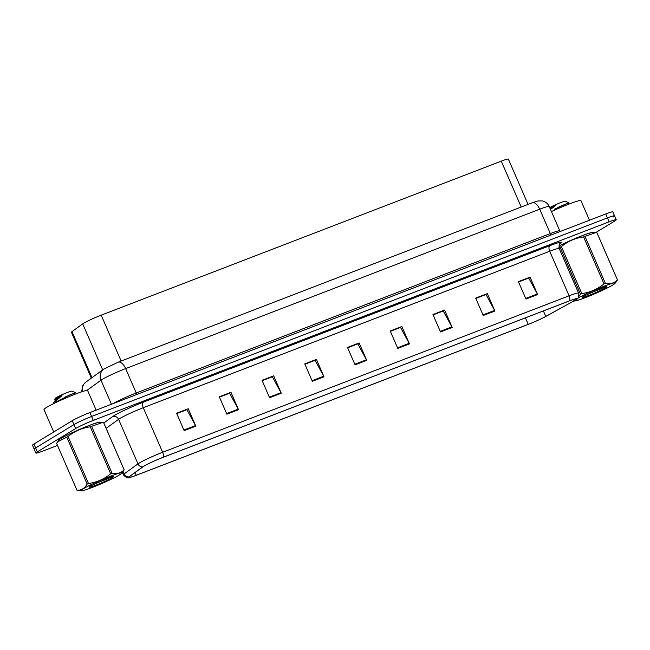 <?xml version="1.0" encoding="UTF-8"?>
<svg xmlns="http://www.w3.org/2000/svg" width="650" height="650" viewBox="0 0 650 650"><rect width="100%" height="100%" fill="white"/><g stroke="black" fill="none" stroke-linecap="round" stroke-linejoin="round"><path stroke-width="0.97" d="M91.349 378.121L71.419 332.272A14.276 1.097 -23.5 0 1 71.996 331.63L82.688 323.863A14.276 1.097 -23.5 0 1 83.549 323.302A14.276 1.097 -23.5 0 1 101.189 315.169L501.264 161.151A14.276 1.097 -23.5 0 1 508.373 159.104L528.06 204.384M60.775 438.547A22.848 1.755 156.5 0 0 58.467 440.473A22.848 1.755 156.5 0 0 58.573 440.562A22.848 1.755 156.5 0 1 58.467 440.473A22.848 1.755 156.5 0 1 60.775 438.547A22.848 1.755 156.5 0 1 84.004 427.521A22.848 1.755 156.5 0 1 100.368 422.256A22.848 1.755 156.5 0 0 84.004 427.521A22.848 1.755 156.5 0 0 60.775 438.547M144.04 466.107A15.226 1.17 -23.5 0 1 162.849 457.429L569.319 300.958A15.226 1.17 -23.5 0 1 576.899 298.773A15.226 1.17 -23.5 0 1 574.064 300.812L545.756 316.428A15.226 1.17 -23.5 0 1 528.239 324.358L136.24 475.264A15.226 1.17 -23.5 0 1 128.659 477.441A15.226 1.17 -23.5 0 1 129.277 476.759L143.114 466.708A15.226 1.17 -23.5 0 1 144.04 466.107M143.723 466.221A15.608 1.194 156.5 0 0 142.781 466.838L128.944 476.897A15.608 1.194 156.5 0 0 128.944 477.661A15.608 1.194 156.5 0 0 136.086 475.361L528.084 324.456A15.608 1.194 156.5 0 0 546.033 316.331L574.34 300.706A15.608 1.194 156.5 0 0 576.867 299.13A15.608 1.194 156.5 0 0 569.473 300.861L163.012 457.332A15.608 1.194 156.5 0 0 143.723 466.221M595.562 232.692L614.811 220.967A14.276 1.097 156.5 0 0 616.249 219.757L614.551 215.841A14.276 1.097 156.5 0 0 607.441 217.888L91.593 416.471A14.276 1.097 156.5 0 0 73.954 424.604L35.644 447.939A14.276 1.097 156.5 0 0 34.206 449.15A14.276 1.097 156.5 0 1 35.644 447.939L73.954 424.604A14.276 1.097 156.5 0 1 91.593 416.471L607.441 217.888A14.276 1.097 156.5 0 1 614.551 215.841A14.276 1.097 156.5 0 1 613.104 217.051M518.562 281.994L528.718 278.078L537.339 293.971A3.811 1.844 68.9 0 1 537.623 294.556L530.059 277.152L518.408 281.637L525.972 299.049L537.623 294.556M518.538 281.946L530.059 277.152M475.832 298.439L485.997 294.531L494.609 310.416A3.811 1.844 68.9 0 1 494.902 311.009L487.329 293.605L475.678 298.09L483.243 315.494L494.902 311.009M475.808 298.391L487.329 293.605M433.103 314.892L443.267 310.976L451.88 326.869A3.811 1.844 68.9 0 1 452.173 327.454L444.6 310.05L432.949 314.535L440.521 331.947L452.173 327.454M433.079 314.844L444.6 310.05M390.374 331.338L400.538 327.429L409.159 343.314A3.811 1.844 68.9 0 1 409.443 343.907L401.871 326.503L390.219 330.988L397.792 348.392L409.443 343.907M390.358 331.289L401.871 326.503M176.735 413.579L186.891 409.671L195.512 425.563A3.811 1.844 68.9 0 1 195.804 426.148L188.232 408.744L176.581 413.229L184.145 430.633L195.804 426.148M176.711 413.538L188.232 408.744M219.464 397.134L229.621 393.217L238.241 409.11A3.811 1.844 68.9 0 1 238.526 409.703L230.961 392.291L219.31 396.784L226.874 414.188L238.526 409.703M219.44 397.085L230.961 392.291M262.186 380.681L272.35 376.773L280.971 392.665A3.811 1.844 68.9 0 1 281.255 393.25L273.691 375.846L262.039 380.331L269.604 397.735L281.255 393.25M262.169 380.64L273.691 375.846M304.915 364.236L315.079 360.319L323.7 376.212A3.811 1.844 68.9 0 1 323.984 376.805L316.42 359.393L304.761 363.886L312.333 381.29L323.984 376.805M304.899 364.187L316.42 359.393M347.644 347.791L357.809 343.874L366.429 359.767A3.811 1.844 68.9 0 1 366.714 360.352L359.141 342.948L347.49 347.433L355.062 364.837L366.714 360.352M347.628 347.742L359.141 342.948M593.686 232.481A22.848 1.755 156.5 0 0 593.686 232.351A22.848 1.755 156.5 0 0 581.035 236.121A22.848 1.755 156.5 0 0 558.862 246.017A22.848 1.755 156.5 0 1 581.035 236.121A22.848 1.755 156.5 0 1 593.686 232.351A22.848 1.755 156.5 0 1 593.686 232.481M616.249 219.757A14.276 1.097 156.5 0 0 609.148 221.804L93.299 420.387A14.276 1.097 156.5 0 0 75.66 428.521L37.343 451.856A14.276 1.097 156.5 0 0 35.904 453.066A14.276 1.097 156.5 0 0 43.014 451.019L57.517 445.437M614.551 215.841L612.844 211.924A14.276 1.097 156.5 0 0 605.735 213.972L89.895 412.555A14.276 1.097 156.5 0 0 72.256 420.688L33.938 444.023A14.276 1.097 156.5 0 0 32.5 445.234L35.904 453.066M96.143 410.15L87.62 390.544A23.798 1.828 156.5 0 0 70.574 396.029A23.798 1.828 156.5 0 0 46.377 407.509A23.798 1.828 156.5 0 0 43.972 409.524L53.731 431.966M91.991 487.557A22.368 1.714 156.5 0 0 121.794 473.216A22.368 1.714 156.5 0 0 110.744 476.133A22.368 1.714 156.5 0 0 89.253 485.566A22.368 1.714 156.5 0 0 81.128 490.896A22.368 1.714 156.5 0 0 91.991 487.557M103.764 422.906A25.699 1.974 156.5 0 0 103.756 422.874L124.174 469.836A25.699 1.974 156.5 0 1 124.183 469.869L121.794 473.216M124.174 469.836A25.699 1.974 156.5 0 0 124.109 469.763L103.683 422.801L102.269 422.598L91.642 426.302A25.699 1.974 156.5 0 0 90.959 426.562A25.699 1.974 156.5 0 0 90.269 426.831C81.981 427.936 74.579 431.169 68.063 436.516A25.699 1.974 156.5 0 0 66.763 437.149L57.647 441.805L56.607 443.341A25.699 1.974 156.5 0 0 56.615 443.373A25.699 1.974 156.5 0 0 56.631 443.398L77.033 490.336A25.699 1.974 156.5 0 0 77.098 490.409L81.128 490.896M91.642 426.302L112.06 473.257C116.976 474.207 120.989 473.038 124.109 469.763M112.06 473.257A25.699 1.974 156.5 0 0 111.378 473.525A25.699 1.974 156.5 0 0 110.687 473.793L90.269 426.831M102.269 422.598L99.661 422.313A22.368 1.714 156.5 0 0 88.798 425.652A22.368 1.714 156.5 0 0 58.996 439.993L57.647 441.805M95.794 485.241A13.301 1.024 156.5 0 0 108.29 479.773A13.301 1.024 156.5 0 0 113.498 476.483A13.301 1.024 156.5 0 0 109.094 477.644L90.399 486.094A13.301 1.024 156.5 0 0 89.18 487.061A13.301 1.024 156.5 0 0 95.794 485.241M95.834 483.153C107.453 479.481 119.267 473.395 109.094 477.644M54.015 403.447L53.032 404.007M53.674 402.659L56.071 399.628L62.018 395.688L53.674 402.659L53.007 403.942M65.528 396.882L75.489 392.616L71.793 391.154A9.068 0.699 156.5 0 0 67.324 392.494A9.068 0.699 156.5 0 0 55.217 398.369L54.714 399.685L55.25 400.92M72.288 395.33L74.238 394.322L75.489 392.6L70.127 394.753L55.908 401.993M62.018 395.688C56.721 398.125 54.34 399.474 54.876 399.75M56.607 443.341L77.025 490.303A25.699 1.974 156.5 0 0 77.033 490.336M68.063 436.516L88.481 483.478A25.699 1.974 156.5 0 0 87.181 484.112L66.763 437.149M88.481 483.478C96.769 482.365 104.171 479.139 110.687 473.793M77.025 490.303C81.323 490.352 84.703 488.288 87.181 484.112M589.461 220.236L580.938 200.639A23.798 1.828 156.5 0 0 551.419 211.583M574.161 300.804A22.368 1.714 156.5 0 0 574.446 300.983A22.368 1.714 156.5 0 0 585.309 297.651A22.368 1.714 156.5 0 0 615.111 283.303A22.368 1.714 156.5 0 0 604.061 286.219A22.368 1.714 156.5 0 0 577.874 298.123M617.492 279.931A25.699 1.974 156.5 0 0 617.427 279.849L597.009 232.895A25.699 1.974 156.5 0 1 597.074 232.968A25.699 1.974 156.5 0 0 597.074 232.968L617.492 279.931A25.699 1.974 156.5 0 0 617.492 279.931L615.111 283.303M597.009 232.895L595.587 232.692L584.959 236.389L605.378 283.351C610.293 284.294 614.307 283.132 617.427 279.849M605.378 283.351A25.699 1.974 156.5 0 0 604.695 283.611A25.699 1.974 156.5 0 0 604.004 283.879L583.586 236.917C575.299 238.03 567.897 241.256 561.381 246.602A25.699 1.974 156.5 0 0 560.081 247.244L558.854 247.301M595.587 232.692L592.979 232.408A22.368 1.714 156.5 0 0 582.116 235.747A22.368 1.714 156.5 0 0 558.854 246.074M584.959 236.389A25.699 1.974 156.5 0 0 584.277 236.649A25.699 1.974 156.5 0 0 583.586 236.917M589.111 295.327A13.301 1.024 156.5 0 0 601.608 289.859A13.301 1.024 156.5 0 0 606.816 286.577A13.301 1.024 156.5 0 0 602.412 287.739L583.716 296.189A13.301 1.024 156.5 0 0 582.497 297.148A13.301 1.024 156.5 0 0 589.111 295.327M589.152 293.248C600.771 289.567 612.584 283.481 602.412 287.739M558.846 206.976L568.807 202.711L565.11 201.248A9.068 0.699 156.5 0 0 560.641 202.589A9.068 0.699 156.5 0 0 549.689 207.602M568.807 202.694L554.239 209.276M550.485 209.446L555.336 205.774L550.022 208.366M561.381 246.602L581.799 293.564A25.699 1.974 156.5 0 0 580.499 294.206L560.081 247.244M581.799 293.564C590.086 292.459 597.488 289.226 604.004 283.879M578.663 296.725L580.499 294.206M565.606 205.416L567.645 204.612M550.29 208.991L555.336 205.774M102.692 369.882L82.688 323.863M121.136 361.043L101.189 315.169M91.999 377.65L71.996 331.63M521.211 207.025L501.264 161.151M103.797 422.988L112.523 416.65A23.798 1.828 -23.5 0 1 143.357 402.155L549.819 245.676A4.761 2.308 -111.1 0 0 549.721 251.249L143.26 407.721A19.037 1.463 156.5 0 0 119.738 418.559A19.037 1.463 156.5 0 0 118.584 419.315L106.137 428.358M549.819 245.676A23.798 1.828 -23.5 0 1 559.699 244.01M559.195 248.519A19.037 1.463 156.5 0 0 549.721 251.249L569.091 295.807A19.037 1.463 -23.5 0 1 578.573 293.077L559.195 248.519C559.195 244.701 559.455 243.092 559.991 243.693M128.944 477.661C127.879 478.53 126.011 477.571 123.354 474.784A19.037 1.463 -23.5 0 1 124.126 473.931L137.963 463.872A19.037 1.463 -23.5 0 1 139.116 463.125A19.037 1.463 -23.5 0 1 162.63 452.278A4.761 2.308 68.9 0 1 163.012 457.332M142.781 466.838A4.761 4.485 54 0 1 137.963 463.872L118.584 419.315A4.761 4.485 -126 0 0 112.523 416.65M123.069 471.502L124.126 473.931A4.761 4.485 54 0 0 128.944 476.897M569.473 300.861A4.761 2.308 -111.1 0 0 569.091 295.807L162.63 452.278L143.26 407.721A4.761 2.308 -111.1 0 1 143.357 402.155M609.148 221.804L605.735 213.972M93.299 420.387L89.895 412.555M75.66 428.521L72.256 420.688M37.343 451.856L33.938 444.023M574.064 300.812L573.471 299.455M136.24 475.264L135.07 472.558M528.239 324.358L525.411 317.858M545.756 316.428L543.376 310.944M366.429 359.767L354.803 364.244M323.7 376.212L312.073 380.689M280.971 392.665L269.344 397.142M238.241 409.11L226.614 413.587M195.512 425.563L183.885 430.04M409.159 343.314L397.532 347.791M451.88 326.869L440.253 331.346M494.609 310.416L482.983 314.892M537.339 293.971L525.712 298.447M137.207 394.339A2.381 1.154 68.9 0 1 136.24 392.974L550.314 233.569L539.719 209.203A9.523 4.615 -111.1 0 0 532.309 202.751L538.078 200.915L542.547 200.947C545.626 201.736 547.844 203.58 549.193 206.472A19.037 1.463 156.5 0 0 539.719 209.203L125.645 368.607A19.037 1.463 156.5 0 0 102.123 379.454A19.037 1.463 156.5 0 0 100.978 380.201L111.434 404.259M112.97 403.666A19.037 1.463 -23.5 0 1 136.24 392.974L125.645 368.607A9.523 4.615 -111.1 0 0 118.235 362.156L532.309 202.751M81.721 391.796L82.477 386.141L83.33 384.662L85.897 382.078L103.724 369.135A9.523 8.97 54 0 0 100.978 380.201L86.921 390.406M551.281 234.934A2.381 1.154 68.9 0 1 550.314 233.569A19.037 1.463 -23.5 0 1 559.788 230.839L549.193 206.472M85.897 382.078A9.523 8.97 54 0 0 82.599 391.503M576.867 299.13C578.224 298.935 578.793 296.92 578.573 293.077M123.354 474.784L122.346 472.469M103.724 369.135L118.235 362.156M560.219 231.489L559.788 230.839M574.446 300.983L573.942 300.926M567.556 204.409L568.807 202.711"/></g></svg>
